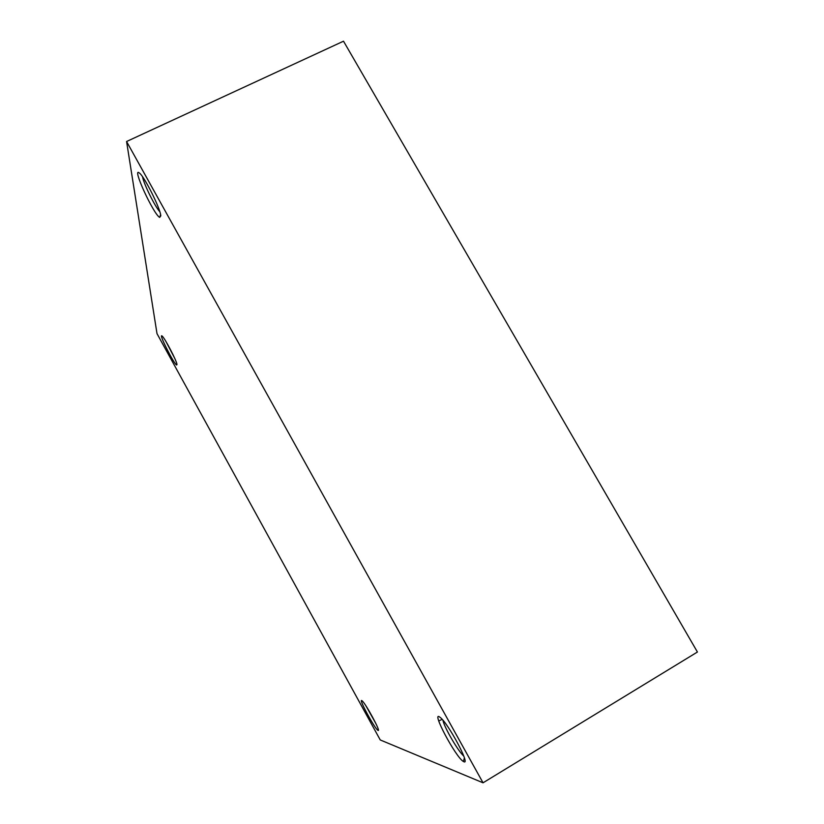 <?xml version="1.0" encoding="UTF-8"?>
<svg xmlns="http://www.w3.org/2000/svg" width="824" height="824" viewBox="0 0 824 824"><rect width="100%" height="100%" fill="white"/><g stroke="black" fill="none" stroke-linecap="round" stroke-linejoin="round"><path stroke-width="1.24" d="M126.577 141.512L343.505 41.2L697.423 652.021L483.039 782.8L126.577 141.512L157.003 333.627L380.245 739.952L483.039 782.8M176.975 364.548L176.594 365.011C173.72 363.683 158.105 332.577 162.06 336.017C164.563 337.541 176.964 361.262 176.975 364.548M378.072 730.404L377.928 730.322C374.652 728.674 357.595 696.96 362.055 700.802C365.413 702.965 381.265 732.237 378.072 730.404M463.922 761.767L463.418 761.51C455.538 757.132 430.169 709.104 440.119 717.374C447.854 722.689 470.71 765.331 463.922 761.767M160.793 215.837L159.671 217.392C153.542 214.384 131.418 166.273 139.359 172.999C144.282 176.254 160.505 208.74 160.793 215.837M463.727 755.989C458.134 751.292 444.198 727.293 442.931 720.238M375.94 723.668L366.041 706.024M159.825 211.758C154.902 206.484 143.767 183.979 142.531 176.738M174.698 358.275L166.026 341.61M438.739 720.959L442.158 719.352M464.386 757.915L463.418 761.51M378.226 729.23L377.928 730.322M160.608 214.693L159.671 217.392M176.903 364.095L176.594 365.011"/></g></svg>
